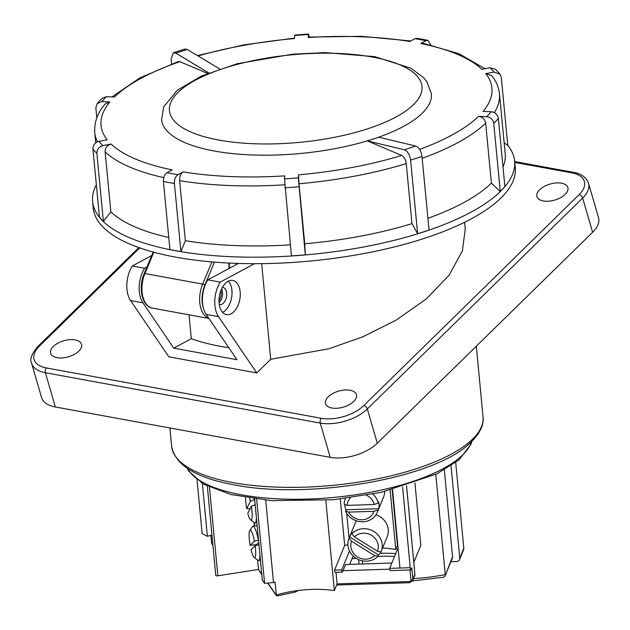 <?xml version="1.0" encoding="UTF-8"?>
<svg xmlns="http://www.w3.org/2000/svg" width="630" height="630" viewBox="0 0 630 630"><rect width="100%" height="100%" fill="white"/><g stroke="black" fill="none" stroke-linecap="round" stroke-linejoin="round"><path stroke-width="0.94" d="M219.122 303.18A17.372 10.332 100.4 0 0 226.509 314.614A17.372 10.332 100.4 0 0 240.164 291.863A17.372 10.332 100.4 0 0 232.769 280.429A17.372 10.332 100.4 0 0 219.122 303.18M222.658 312.385A17.372 10.332 100.4 0 0 231.911 290.351A17.372 10.332 100.4 0 0 228.383 281.145M561.456 183.188A16.104 8.34 -16.2 0 0 544.627 186.228A16.104 8.34 -16.2 0 0 536.807 196.048A16.104 8.34 -16.2 0 0 543.312 200.954A16.104 8.34 -16.2 0 0 560.984 197.458A16.104 8.34 -16.2 0 0 567.669 187.071A16.104 8.34 -16.2 0 0 561.456 183.188M331.9 408.027A16.104 8.34 -16.2 0 0 349.571 404.531A16.104 8.34 -16.2 0 0 356.249 394.144A16.104 8.34 -16.2 0 0 350.036 390.261A16.104 8.34 -16.2 0 0 333.215 393.293A16.104 8.34 -16.2 0 0 325.387 403.121A16.104 8.34 -16.2 0 0 331.9 408.027M75.151 339.901A16.104 8.34 -16.2 0 0 58.33 342.94A16.104 8.34 -16.2 0 0 50.502 352.761A16.104 8.34 -16.2 0 0 57.015 357.667A16.104 8.34 -16.2 0 0 74.686 354.17A16.104 8.34 -16.2 0 0 81.364 343.791A16.104 8.34 -16.2 0 0 75.151 339.901M228.777 347.666A156.382 53.999 174.6 0 1 219.76 346.185A156.382 53.999 174.6 0 1 191.299 338.704L189.039 314.811M261.678 263.631L270.719 359.281L328.947 348.744L362.596 336.9L396.246 320.079L426.345 298.896L449.229 275.034L462.373 250.913L465.247 228.91L464.625 222.303M219.075 302.644A8.686 5.166 100.4 0 0 222.532 292.422A8.686 5.166 100.4 0 0 221.579 288.989M222.382 287.414A8.686 5.166 -79.6 0 1 222.957 287.461A8.686 5.166 -79.6 0 1 226.65 293.178A8.686 5.166 -79.6 0 1 219.831 304.558A8.686 5.166 -79.6 0 1 219.272 304.4M146.924 267.033L144.616 268.27A24.326 14.458 100.4 0 0 142.947 302.817L173.746 348.146L236.967 359.722L206.167 314.394A24.326 14.458 -79.6 0 1 207.845 279.854L238.384 263.427M207.845 279.854L220.216 282.122A24.326 14.458 100.4 0 0 218.539 316.662L256.78 372.944L270.719 359.281M254.504 263.679L220.216 282.122M151.704 255.544L132.253 266.002A24.326 14.458 100.4 0 0 130.575 300.549L168.816 356.824L256.78 372.944M139.734 247.881L39.391 346.169A31.279 16.199 -16.2 0 0 46.51 367.959L321.394 418.32A31.279 16.199 -16.2 0 0 363.746 405.594L579.08 194.686A3.473 2.134 45.6 0 1 582.655 198.04A34.752 18.002 163.8 0 0 588.538 183.306L598.5 217.555A34.752 18.002 163.8 0 1 592.617 232.297L582.655 198.04L367.329 408.949L377.291 443.205L592.617 232.297M377.291 443.205A34.752 18.002 163.8 0 1 330.222 457.341L320.268 423.092L45.384 372.732L55.338 406.98L330.222 457.341M55.338 406.98A34.752 18.002 163.8 0 1 41.548 397.514L31.587 363.258A34.752 18.002 163.8 0 0 45.384 372.732A3.473 2.063 -79.6 0 1 46.51 367.959M132.253 266.002L144.616 268.27M191.299 338.704L173.746 348.146M377.496 551.266A13.899 12.836 -157.7 0 0 378.268 545.73A13.899 12.836 -157.7 0 0 368.959 534.098A13.899 12.836 -157.7 0 0 354.399 536.894L351.918 533.799A17.372 16.049 22.3 0 1 370.235 529.736A17.372 16.049 22.3 0 1 382.197 544.383A17.372 16.049 22.3 0 1 381.158 551.51A17.372 16.049 22.3 0 1 380.993 551.896L377.496 551.266L354.399 536.894M381.158 551.51L387.214 536.705A17.372 16.049 -157.7 0 0 388.253 529.578A17.372 16.049 -157.7 0 0 375.992 514.82M378.071 556.235A17.372 16.049 22.3 0 1 359.793 560.086A17.372 16.049 22.3 0 1 347.949 545.478A17.372 16.049 22.3 0 1 348.996 538.351A17.372 16.049 22.3 0 1 349.059 538.185L351.556 541.28L374.566 555.605L378.071 556.235L378.575 554.998A17.372 16.049 -157.7 0 0 380.89 551.872M351.556 541.28A13.899 12.836 -157.7 0 0 357.462 556.896A13.899 12.836 -157.7 0 0 374.566 555.605M356.493 520.852A17.372 16.049 -157.7 0 0 355.052 523.546L348.996 538.351M351.918 533.799L352.422 532.563A17.372 16.049 -157.7 0 0 349.563 536.949L349.059 538.185M349.563 536.949L378.575 554.998M377.433 512.127A17.372 16.049 22.3 0 1 361.659 521.782A17.372 16.049 22.3 0 1 345.5 510.993L348.634 512.111L373.984 511.3L378.134 509.953A17.372 16.049 22.3 0 1 377.433 512.127L383.489 497.322A17.372 16.049 -157.7 0 0 384.599 491.573M378.134 509.953L378.638 508.717A17.372 16.049 -157.7 0 0 378.976 503.764A17.372 16.049 -157.7 0 0 378.693 501.921L378.189 503.149L374.228 504.496L347.114 505.362L344.161 504.236A17.372 16.049 22.3 0 1 345.272 498.96A17.372 16.049 22.3 0 1 345.5 498.432M344.697 504.441A17.372 16.049 -157.7 0 0 344.736 504.858A17.372 16.049 -157.7 0 0 346.004 509.757L345.5 510.993M348.634 512.111A13.899 12.836 -157.7 0 0 362.077 519.766A13.899 12.836 -157.7 0 0 373.984 511.3M372.834 494.085A17.372 16.049 22.3 0 1 378.189 503.149M374.228 504.496A13.899 12.836 -157.7 0 0 366.534 495.267M350.39 497.802A13.899 12.836 -157.7 0 0 347.114 505.362M346.004 509.757L378.638 508.717M259.922 554.943A17.372 3.103 80.8 0 1 258.568 560.503A17.372 3.103 80.8 0 1 257.969 560.306L254.158 557.463A13.899 2.489 -99.2 0 0 255.489 548.336A13.899 2.489 -99.2 0 0 255.189 545.722L259.127 544.643M254.457 541.217A13.899 2.489 -99.2 0 0 249.771 530.476L252.48 526.578A17.372 3.103 80.8 0 1 252.992 526.2A17.372 3.103 80.8 0 1 258.371 540.154L254.457 541.217L250.126 545.304L256.331 544.714A17.372 3.103 -99.2 0 0 256.449 545.375L256.426 545.218M254.158 557.463A13.899 2.489 -99.2 0 1 251.031 549.651L255.189 545.722M249.771 530.476A13.899 2.489 -99.2 0 0 250.126 545.304M258.741 542.438L256.331 544.714M256.378 517.435A17.372 3.103 80.8 0 1 255.024 522.987A17.372 3.103 80.8 0 1 254.425 522.798L250.614 519.955A13.899 2.489 -99.2 0 0 251.945 510.828A13.899 2.489 -99.2 0 0 251.354 506.213L255.197 504.717M254.016 498.858A17.372 3.103 80.8 0 1 254.229 499.787L250.393 501.267L246.732 508.607L250 508.93M250.614 519.955A13.899 2.489 -99.2 0 1 247.787 513.356L251.354 506.213M254.701 499.716L254.229 499.787M250.393 501.267A13.899 2.489 -99.2 0 0 249.598 498.22M245.55 497.566A13.899 2.489 -99.2 0 0 246.732 508.607M255.126 504.205L254.796 504.874M210.861 535.319L211.648 543.714L212.893 545.108M196.93 478.627L202.136 533.634L207.38 536.319L211.94 535.012M257.591 560.023L258.489 569.473L261.741 574.166M258.489 569.473L217.846 575.804A1.74 0.599 174.6 0 1 215.759 575.41L207.325 486.195M413.8 562.448L420.824 545.289L414.934 482.911M394.569 556.416A81.664 28.2 -5.4 0 0 377.898 556.4M356.037 558.251A81.664 28.2 -5.4 0 0 351.997 558.818M336.003 572.323L337.097 583.884L334.349 590.601A52.518 18.136 174.6 0 0 295.643 590.846L295.596 591.995L277.09 595.941M362.715 563.952L362.423 560.818M413.508 578.6A86.877 29.996 -5.4 0 0 445.245 574.623L435.771 474.414M451.048 465.838L459.774 558.156L463.814 548.281L455.71 462.53M463.814 548.281A3.473 3.213 22.3 0 1 463.609 549.714L459.569 559.582A3.473 3.213 -157.7 0 0 459.774 558.156M265.71 500.173L273.499 582.577A52.518 18.136 174.6 0 1 275.019 582.096L276.444 595.712L267.679 583.065M273.499 582.577L264.6 583.325L262.293 579.986L254.63 498.936M349.485 550.951L341.736 569.882A3.473 0.583 88.2 0 0 342.358 572.127A3.473 0.583 88.2 0 0 342.547 571.898L345.579 564.496L391.868 563.023M337.097 583.884L409.35 581.577A1.74 1.607 -157.7 0 0 410.91 579.899A1.74 0.599 -5.4 0 0 412.87 579.23L411.799 567.866L411.043 569.717A3.473 0.583 88.2 0 1 410.847 569.945L390.301 570.599A3.473 0.583 -91.8 0 1 389.679 568.355L398.05 547.911M389.679 568.355L399.955 568.032L392.545 489.628M399.955 568.032L410.232 567.701L402.586 486.864M410.232 567.701A3.473 0.583 88.2 0 0 410.847 569.945M380 553.29A76.45 26.397 174.6 0 1 395.734 553.565M340.287 499.047L344.673 545.399A76.45 26.397 174.6 0 1 347.902 544.832M349.721 564.362L353.154 555.991M459.569 559.582A3.473 3.213 -157.7 0 1 456.655 561.511L450.907 561.692M444.347 469.941L452.553 556.755A3.473 3.213 22.3 0 1 452.348 558.18L445.063 575.97L443.528 577.23L412.54 580.931M344.673 545.399L334.554 570.111L341.736 569.882M389.781 569.173L343.059 570.662M452.553 556.755L445.063 575.97M342.358 572.127L335.168 572.355A3.473 0.583 -91.8 0 1 334.554 570.111M392.167 489.731L397.428 545.352L395.742 549.565L390.135 490.242M395.742 549.565A48.652 16.797 -5.4 0 0 382.623 547.935M349.051 538.201L346.697 513.253M254.048 522.514L254.378 525.971M256.15 544.745L256.213 545.438M325.82 500.385L334.349 590.601M256.654 499.196L264.6 583.325M259.899 560.283L260.513 561.18M254.292 522.703L254.599 525.94M202.395 483.525L207.38 536.319M267.9 583.049L276.247 595.09L277.554 595.665M220.894 290.603A8.686 5.166 -79.6 0 1 221.154 292.162A8.686 5.166 -79.6 0 1 219.012 300.888M373.094 139.072A135.529 46.966 -5.5 0 0 431.4 93.791L426.88 81.687L423.667 77.726L410.799 68.197L374.826 56.645L325.104 52.621L292.824 54.164L237.258 63.709L201.088 76.183L177.172 90.381L163.729 106.824L161.571 119.598A135.529 46.966 -5.5 0 0 214.452 151.035A135.529 46.966 -5.5 0 0 373.094 139.072L378.795 137.222L415.761 146.065C419.029 147.459 421.108 150.916 421.998 156.437L429.038 230.029A211.924 73.434 -5.5 0 1 417.643 233.73L411.988 223.611A203.301 70.442 -5.5 0 1 304.739 243.786L305.298 254.851A211.924 73.434 -5.5 0 1 291.454 255.898L284.492 178.888A204.97 71.025 -5.5 0 0 298.336 177.841L298.549 174.825A196.347 68.032 -5.5 0 0 401.696 155.429L367.392 140.923L373.094 139.072M414.981 38.666L416.816 38.312L422.423 39.288L427.896 40.336L425.974 40.674A204.97 71.025 -5.5 0 0 420.549 39.635A204.97 71.025 -5.5 0 0 414.981 38.666L409.76 41.486A196.347 68.032 -5.5 0 0 308.259 37.517L308.472 34.5A204.97 71.025 -5.5 0 0 294.635 35.54L294.423 38.564A196.347 68.032 -5.5 0 0 198.048 55.944M207.609 73.387L179.873 61.661A196.347 68.032 -5.5 0 0 114.471 97.012L106.368 96.697A204.97 71.025 -5.5 0 0 101.761 101.651L109.864 101.965A196.347 68.032 -5.5 0 0 107.195 139.765L98.957 141.317A204.97 71.025 -5.5 0 0 102.903 145.617L111.14 144.073A196.347 68.032 -5.5 0 0 172.218 169.887L166.989 172.714A204.97 71.025 -5.5 0 0 177.991 174.723C175.471 176.487 174.274 179.408 174.4 183.487A211.924 73.434 174.5 0 1 163.406 181.479L169.919 249.567A211.924 73.434 -5.5 0 0 175.345 250.606A211.924 73.434 -5.5 0 0 180.912 251.575L185.362 240.699A203.301 70.442 -5.5 0 0 290.399 244.857M507.78 145.357A211.987 73.458 174.5 0 1 514.647 161.146A211.987 73.458 174.5 0 1 400.255 238.778A211.987 73.458 174.5 0 1 175.313 250.685A211.987 73.458 174.5 0 1 92.602 201.513A211.987 73.458 174.5 0 1 96.351 184.716M504.165 142.782L507.788 145.396L501.275 77.309L500.007 74.151L494.014 72.072A204.97 71.025 -5.5 0 0 490.061 67.764L481.824 69.316A196.347 68.032 -5.5 0 0 420.753 43.502L425.974 40.674M503.008 167.076A203.301 70.442 -5.5 0 0 505.221 153.862L499.48 93.823A203.301 70.442 174.5 0 1 494.337 112.612M500.267 191.52A211.924 73.434 -5.5 0 0 504.874 186.574L498.362 118.487A211.924 73.434 174.5 0 1 493.755 123.433L500.267 191.52L491.392 183.149A203.301 70.442 -5.5 0 1 427.92 218.327M514.647 161.146L515.269 167.635A211.987 73.458 174.5 0 1 400.877 245.267A211.987 73.458 174.5 0 1 175.935 257.182A211.987 73.458 174.5 0 1 93.224 208.01L92.602 201.513M177.991 174.723L183.212 171.903A196.347 68.032 -5.5 0 0 284.705 175.872L284.492 178.888M419.612 149.412A196.347 68.032 -5.5 0 0 478.501 116.369L486.604 116.692A204.97 71.025 -5.5 0 0 491.211 111.738L483.1 111.423A196.347 68.032 -5.5 0 0 485.777 73.623L494.014 72.072M163.737 177.613A203.301 70.442 174.5 0 1 105.123 151.806L110.864 211.845A203.301 70.442 -5.5 0 0 168.761 237.486M478.501 116.369C482.501 116.904 484.887 119.157 485.651 123.118L491.392 183.149M284.697 184.818A203.301 70.442 174.5 0 1 179.621 180.668L185.362 240.699M401.696 155.429C404.121 156.815 405.633 159.532 406.248 163.579L411.988 223.611M406.248 163.579A203.301 70.442 174.5 0 1 298.998 183.747L304.739 243.786M102.903 145.617C98.91 146.758 96.902 149.334 96.886 153.358A211.924 73.434 174.5 0 1 92.933 149.058L99.445 217.145A211.924 73.434 -5.5 0 0 103.399 221.445L110.864 211.845M298.336 177.841L305.298 254.851M298.998 183.747L298.549 174.825M174.4 183.487L180.912 251.575M179.621 180.668C179.495 176.597 180.692 173.675 183.212 171.903M163.406 181.479C163.272 177.4 164.469 174.478 166.989 172.714M421.998 156.437L410.602 160.138L417.643 233.73M410.602 160.138C409.705 154.618 407.626 151.161 404.358 149.767L415.761 146.065M367.392 140.923L404.358 149.767M491.211 111.738C495.212 112.274 497.59 114.526 498.362 118.487M493.755 123.433C492.999 119.48 490.613 117.235 486.604 116.692M490.061 67.764L495.558 69.308L500.007 74.151M485.777 73.623L491.786 75.718C496.219 81.231 498.787 87.263 499.48 93.823M427.896 40.336L430.81 44.943M420.753 43.502L422.675 43.163L459.089 53.755L484.974 68.725M294.635 35.54L294.73 35.099L308.574 34.059L308.472 34.5M309.109 37.028L308.574 34.059M308.259 37.517L308.361 37.075L361.935 36.335L410.681 40.981M173.345 52.755L184.826 49.022L187.252 49.479L175.857 53.18L173.345 52.755L171.155 58.929L171.636 63.921M175.857 53.18L208.774 72.922M111.943 96.918L139.765 77.939L178.314 61.551L179.873 61.661M187.252 49.479L219.681 68.922M101.761 101.651L97.114 103.603L95.847 107.88L96.807 117.873M97.461 141.774A203.301 70.442 174.5 0 1 94.728 132.544C94.177 122.055 97.674 112.518 105.21 103.934L109.864 101.965M97.107 103.603L102.068 98.28L106.368 96.697M96.886 153.358L103.399 221.445M105.123 151.806C105.139 147.798 107.139 145.215 111.14 144.073M92.933 149.058C92.949 145.042 94.957 142.467 98.957 141.317M483.021 416.918C483.848 422.698 481.997 432.448 468.681 444.308C431.652 478.879 308.48 499.763 234.132 484.848C196.056 477.949 175.227 465.113 171.643 446.355A156.382 53.999 -5.4 0 0 232.651 482.556A156.382 53.999 -5.4 0 0 398.585 473.917A156.382 53.999 -5.4 0 0 483.021 416.918L476.335 346.193M206.167 314.394L218.539 316.662M579.08 194.686A31.279 16.199 -16.2 0 0 571.961 172.896L514.773 162.422M363.746 405.594A3.473 2.134 45.6 0 1 367.329 408.949A34.752 18.002 163.8 0 1 320.268 423.092A3.473 2.063 -79.6 0 1 321.394 418.32M130.575 300.549L142.947 302.817M571.961 172.896A3.473 2.063 -79.6 0 1 573.418 172.337C581.222 173.628 586.262 177.282 588.538 183.306M31.587 363.258C29.571 359.478 31.634 353.902 37.784 346.539A3.473 2.134 45.6 0 1 39.391 346.169M259.174 570.363L259.521 571.3A1.74 1.599 -34.7 0 1 259.261 570.583M187.48 468.492A144.223 49.801 -5.4 0 0 381.772 489.951A144.223 49.801 -5.4 0 0 471.61 441.63M409.35 581.577L409.658 582.703L412.666 580.655A3.473 3.213 22.3 0 0 412.87 579.23L414.894 574.292L406.515 485.675M410.91 579.899L409.973 569.969M412.666 580.655L414.682 575.718A3.473 3.213 -157.7 0 0 414.894 574.292A1.74 0.599 174.6 0 0 414.91 574.19L406.547 485.667M209.467 487.21L217.846 575.804M211.648 543.714L212.822 544.304M276.247 595.09A52.518 18.136 174.6 0 1 295.643 590.846M414.871 574.08A1.74 0.599 174.6 0 1 414.91 574.19L414.682 575.718M218.933 140.081A126.843 43.95 -5.5 0 0 396.042 116.96A126.843 43.95 -5.5 0 0 372.488 57.078A126.843 43.95 -5.5 0 0 195.379 80.199A126.843 43.95 -5.5 0 0 218.933 140.081M485.651 123.118A203.301 70.442 174.5 0 1 422.179 158.287M298.785 186.763A211.924 73.434 174.5 0 1 284.941 187.811M214.452 262.119L204.876 285.13A22.585 13.427 100.4 0 0 203.6 308.794M229.036 268.451L228.871 263.049M153.807 252.213L144.931 273.546A24.326 14.458 100.4 0 0 152.413 308.101L208.932 318.457M208.845 318.339A24.326 14.458 -79.6 0 1 202.655 284.114L144.931 273.546A1.74 0.48 -157.4 0 0 144.175 273.633L153.161 252.039M204.876 285.13A1.74 0.48 -157.4 0 0 202.655 284.114L211.9 261.907M169.903 427.967L171.643 446.355M514.686 161.571L573.418 172.337M37.784 346.539L138.836 247.566M345.484 498.432L345.272 498.96M260.418 560.196L258.568 560.503M257.142 525.522L252.992 526.2M256.875 522.687L255.024 522.987M359.053 564.063L358.627 559.629M298.289 590.491L295.596 591.995M471.901 441.347L470.964 444.3L459.002 459.876L436.952 473.831L381.252 492.329L333.616 499.732L271.483 500.645L230.95 494.519L203.364 484.092L188.63 471.019L187.141 468.263M409.658 582.703L336.633 585.026M259.521 571.3L261.781 574.56M95.713 142.813L94.728 132.544M197.411 55.566L244.251 44.801L294.454 38.131M144.175 273.633C138.025 287.571 141.931 306.613 152.413 308.101M229.407 268.254L229.241 263.064"/></g></svg>
